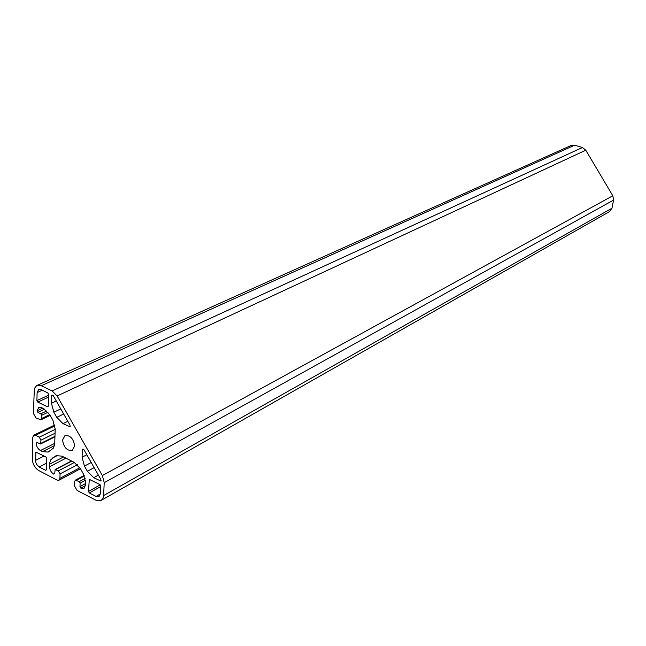 <?xml version="1.0" encoding="UTF-8"?>
<svg xmlns="http://www.w3.org/2000/svg" width="646" height="646" viewBox="0 0 646 646"><rect width="100%" height="100%" fill="white"/><g stroke="black" fill="none" stroke-linecap="round" stroke-linejoin="round"><path stroke-width="0.97" d="M62.573 440.023C63.688 447.387 66.918 450.868 72.239 450.48L74.653 446.055C73.523 438.642 70.285 435.146 64.947 435.582L62.573 440.023M99.791 484.484L89.309 479.38L88.454 491.412L89.318 492.93L96.052 496.419L98.668 496.677L100.291 493.851L100.663 486.018L99.791 484.484M46.447 469.715L46.77 458.466L45.923 456.964L35.942 452.111L35.425 460.978L36.442 464.248L39.107 466.977L45.543 470.304L46.447 469.715M57.131 395.966L52.108 390.951L41.255 385.751L36.677 385.565L34.351 388.512L33.398 413.408L35.95 417.905L40.86 419.843L41.546 418.511L41.635 415.297L40.779 413.795L37.872 412.358L37.016 410.856L38.728 407.505L41.57 407.65L43.71 408.7L49.912 414.934L52.827 420.062L55.201 428.944L54.716 444.068L53.481 448.049L48.184 452.071L42.531 451.627L40.423 450.553C37.791 448.897 36.386 446.41 36.2 443.099L37.097 442.494L40.545 443.988L40.964 440.176L39.269 437.189L35.514 435.299L33.834 435.178L32.825 437.14L32.3 458.846C32.591 464.078 34.827 468.027 39.01 470.7L57.171 480.123L58.875 480.277L59.916 478.371L60.07 473.889L58.366 470.886L55.152 469.481L54.7 473.558L53.788 474.14C51.131 472.452 49.726 469.965 49.556 466.67L49.807 462.471L50.881 459.653L56.178 455.672L61.919 456.133L74.137 462.318L80.411 468.673L83.334 473.817L85.676 482.651L85.571 485.194L83.754 488.4L80.831 488.118L79.975 486.608L80.112 483.143L79.256 481.625L75.396 480.131L74.678 481.415L74.508 485.913L77.076 490.443L95.883 500.198L100.994 500.513L102.73 498.793L103.562 496.08L104.224 482.691L102.351 475.545L57.131 395.966L585.793 150.211L582.434 147.514L574.609 145.197L571.112 145.471L37.088 385.387M37.775 402.087L47.36 406.754L48.28 406.108L48.62 394.375L47.756 392.849L41.15 389.675L38.631 389.57L37.121 392.574L36.919 400.577L37.775 402.087L48.539 397.104M51.68 395.667L51.454 403.265L53.844 412.213L56.759 417.356L63.017 423.639L69.913 426.78L70.034 425.213L53.238 395.635L52.027 394.981L51.68 395.667L52.819 395.142M82.389 449.745L82.09 457.223L84.448 466.113L87.38 471.281L93.702 477.677L100.711 480.995L100.849 479.453L83.98 449.761L82.753 449.083L82.389 449.745L83.463 449.188M101.511 500.182L609.251 211.759L611.964 208.222L613.595 200.074L612.812 195.77L585.793 150.211M52.108 390.951L582.434 147.514M41.255 385.751L574.609 145.197M41.546 418.511L49.726 414.611M41.635 415.297L48.062 412.253M40.779 413.795L46.835 410.929M37.872 412.358L44.606 409.193M37.016 410.856L42.684 408.191M42.531 451.627L54.474 445.619M40.423 450.553L54.748 443.366M36.2 443.099L37.266 442.575M40.884 443.342L54.967 436.349M40.964 440.176L55.072 433.216M39.269 437.189L55.193 429.372M35.514 435.299L54.95 425.819M59.916 478.371L79.862 467.769M60.07 473.889L77.415 464.724M58.366 470.886L74.411 462.463M55.718 469.529L71.779 461.131M53.788 474.14L54.684 473.663M49.556 466.67L65.957 458.175M49.629 464.151L63.566 456.964M52.431 458.071L57.987 455.22M55.532 456.036L56.477 455.551M80.831 488.118L85.547 485.534M79.975 486.608L85.643 483.507M80.112 483.143L85.547 480.188M79.256 481.625L85.191 478.403M76.559 480.244L84.392 476.005M103.602 495.555L611.964 208.222M104.224 482.691L613.595 200.074M102.351 475.545L612.812 195.77M45.543 470.304L46.431 469.844M35.603 452.757L36.652 452.232M35.409 460.453L44.106 456.036M39.107 466.977L46.633 463.109M36.919 400.577L48.595 395.19M47.36 406.754L48.256 406.334M37.121 392.574L42.289 390.224M51.454 403.265L56.283 401.005M53.844 412.213L60.772 408.91M56.759 417.356L63.679 414.021M63.017 423.639L67.814 421.297M69.324 426.74L70.252 426.287M88.946 480.026L89.972 479.469M88.454 491.412L100.251 484.863M89.318 492.93L100.639 486.632M96.052 496.419L100.283 494.037M82.09 457.223L86.814 454.744M84.448 466.113L91.223 462.504M87.38 471.281L94.138 467.639M93.702 477.677L98.386 475.125M100.114 480.939L101.083 480.406M40.86 419.843L50.178 415.394M40.545 443.988L54.958 436.833M33.834 435.178L54.773 424.979M59.069 480.18L80.467 468.778M55.152 469.481L71.448 460.961M83.754 488.4L84.19 488.166M75.396 480.131L84.142 475.416M98.668 496.677L99.129 496.419"/></g></svg>
